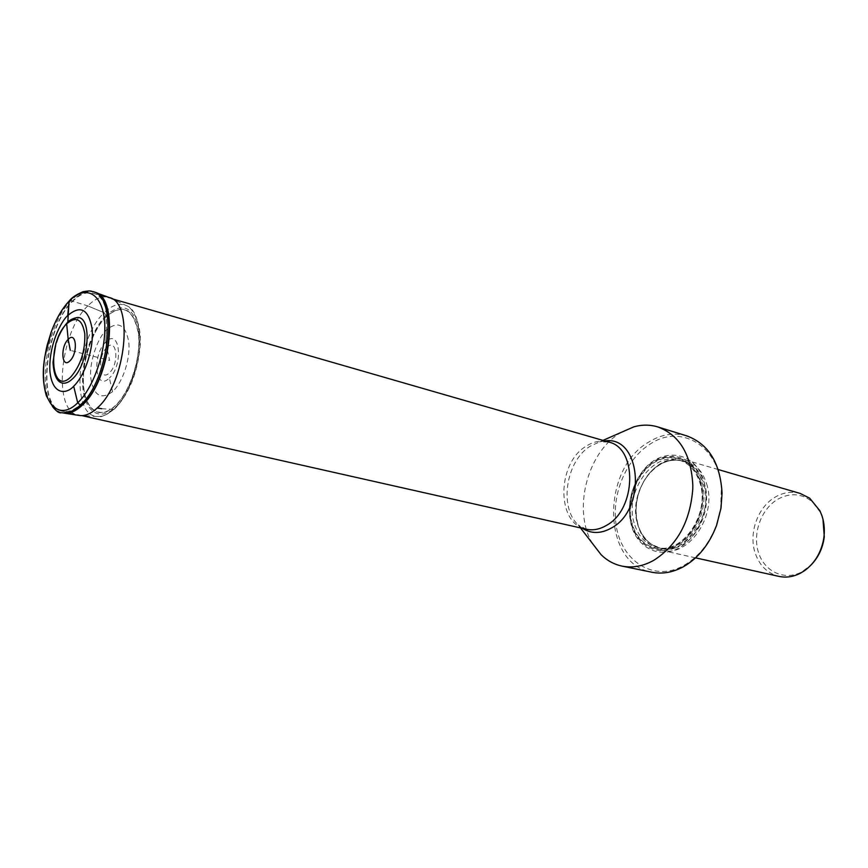 <?xml version="1.0" encoding="UTF-8"?>
<svg xmlns="http://www.w3.org/2000/svg" width="868" height="868" viewBox="0 0 868 868"><rect width="100%" height="100%" fill="white"/><g stroke="black" fill="none" stroke-linecap="round" stroke-linejoin="round"><path stroke-width="0.65" stroke-dasharray="4.34 3.25" d="M70.97 319.717L67.812 322.419C56.019 333.789 49.335 365.2 56.127 377.526M69.787 300.382L87.787 305.894L104.149 312.751C111.939 305.156 119.242 302.737 126.055 305.503C148.797 312.892 140.291 387.052 113.6 409.392C108.023 414.416 102.684 416.781 97.574 416.477C70.568 416.477 76.145 338.553 104.149 312.751L106.07 315.334L106.536 329.883C118.07 320.542 125.469 324.556 128.757 341.927C130.601 358.56 122.909 382.137 112.59 391.652L109.335 378.068C95.165 392.26 91.769 354.741 105.82 342.003C119.882 327.084 123.853 365.168 109.335 378.068M822.972 519.227L820.369 512.38L812.719 502.116C802.195 493.501 790.705 492.449 778.26 498.97C761.464 508.398 752.339 532.963 758.382 552.178C764.187 571.524 784.314 581.169 801.75 571.914L811.298 564.753M800.198 493.447C791.963 491.19 783.826 492.297 775.808 496.756C758.155 506.391 748.466 532.529 754.997 552.515C759.272 565.372 767.247 573.325 778.921 576.385M706.574 483.715C717.532 515.679 688.215 558.135 661.557 550.301C649.763 547.165 641.821 538.659 637.741 524.793L636.374 517.838C634.801 502.615 638.371 488.706 647.072 476.12C657.987 462.015 670.563 456.568 684.787 459.801C695.214 463.121 702.472 471.085 706.574 483.715M631.177 524.771L629.875 518.38C627.922 501.585 631.85 486.297 641.647 472.517C659.854 446.412 695.42 450.101 703.872 481.23C711.152 504.851 699.38 536.652 679.384 547.762C659.496 559.242 637.188 547.882 631.177 524.771M684.32 565.166C698.729 556.779 709.416 543.39 716.393 524.999L720.657 508.377L721.395 487.566C718.422 444.872 679.796 423.595 650.024 444.166C627.933 457.913 613.361 489.595 615.51 518.326C617.05 558.081 652.128 584.142 684.32 565.166M686.838 435.91C673.894 432.221 661.08 434.325 648.407 442.257C600.862 469.555 602.056 564.167 651.868 572.229M592.54 543.585C572.63 511.209 586.584 453.79 619.22 433.609L621.065 432.448M72.131 301.836C79.379 294.436 86.268 291.572 92.789 293.221C117.972 296.975 109.693 379.229 80.963 403.913C74.388 410.021 68.236 412.474 62.496 411.258C36.749 407.45 44.29 328.429 72.131 301.836M112.59 391.652C100.97 400.105 93.722 395.689 90.847 378.405C88.883 363.746 97.151 338.129 106.536 329.883L105.82 342.003L109.585 360.437L70.297 350.357M61.671 412.658C35.035 409.219 42.63 327.844 71.284 300.361C78.825 292.711 85.975 289.793 92.735 291.583M71.284 300.361L70.058 300.295M94.655 292.212L94.113 292.028C87.353 290.172 80.203 293.091 72.652 300.795C43.986 328.169 36.423 409.533 63.082 412.951L63.646 413.049M95.361 292.473L94.579 292.19C87.776 290.194 80.55 293.102 72.923 300.881C44.149 328.343 36.706 410.032 63.57 413.038L64.395 413.168M87.787 305.894C59.349 332.596 52.308 412.43 78.966 415.403L97.574 416.521C100.189 417.92 105.994 415.273 114.999 408.589C128.855 394.039 137.198 373.772 140.019 347.775C142.428 324.328 132.424 307.001 126.055 305.503L109.216 297.518C102.457 295.543 95.317 298.332 87.787 305.894L104.149 312.751M113.6 409.392L101.665 408.698M106.07 315.334C91.248 330.111 80.659 363.052 82.818 387.323C84.825 411.714 99.636 421.881 115.14 407.559C130.667 393.475 142.341 357.811 139.466 332.867C134.356 306.979 123.223 301.131 106.07 315.334M106.135 316.538C122.855 302.704 133.672 308.4 138.609 333.627C141.441 357.844 130.059 392.607 114.967 406.246C99.907 420.242 85.444 410.358 83.512 386.596C81.364 363.03 91.715 330.838 106.135 316.538M106.146 316.777C91.802 331.001 81.516 363.008 83.643 386.455C85.563 410.087 99.95 419.917 114.923 405.985C129.94 392.423 141.245 357.855 138.435 333.779C133.531 308.683 122.768 303.019 106.146 316.777M106.536 329.883L105.82 342.003M106.927 347.428C116.844 336.99 119.589 363.768 109.411 372.839C99.44 382.907 96.977 356.412 106.927 347.428M637.839 523.979L636.504 517.23C634.985 502.453 638.447 488.944 646.899 476.716C663.51 452.087 696.798 455.223 704.599 484.105C711.272 505.74 700.509 534.807 682.183 545.006C663.944 555.542 643.405 545.202 637.839 523.979M637.47 523.632C641.387 536.956 649.004 545.115 660.32 548.131C685.937 555.683 714.125 514.876 703.612 484.116C699.684 471.953 692.697 464.282 682.649 461.103C656.273 452.152 627.748 492.568 637.47 523.632M634.074 522.829C624.363 491.7 652.92 451.176 679.297 460.127C689.344 463.317 696.331 470.999 700.259 483.183C710.751 514.008 682.53 554.934 656.913 547.372C645.597 544.355 637.991 536.174 634.074 522.829M700.443 482.25C707.257 504.46 696.212 534.33 677.441 544.811C658.758 555.629 637.752 545.006 632.078 523.23C626.143 501.606 636.255 473.657 654.157 462.579C671.962 451.176 693.901 459.877 700.443 482.25M700.823 482.022C694.205 459.411 672.027 450.622 654.038 462.156C635.951 473.353 625.73 501.585 631.73 523.447C637.448 545.451 658.682 556.193 677.561 545.256C696.548 534.666 707.713 504.471 700.823 482.022M631.264 523.957C637.112 546.439 658.801 557.44 678.114 546.276C697.525 535.458 708.95 504.568 701.886 481.621C693.716 451.371 659.159 447.747 641.452 473.136C631.915 486.536 628.106 501.411 630.005 517.751L631.264 523.957M582.395 528.341L578.24 524.977C558.797 507.411 565.99 460.897 590.207 446.206L599.571 441.877L604.822 440.933M602.956 440.391L599.571 441.877L608.685 442.04C601.101 440.011 593.517 441.432 585.954 446.304C556.583 463.686 556.355 524.098 586.323 529.23L578.24 524.977L580.497 527.918M805.721 569.495L804.538 570.677M820.369 512.38L819.913 510.775M695.561 557.853L661.557 550.301M718.216 469.545L684.787 459.801M647.072 476.12L646.899 476.716C657.488 463.208 669.402 458 682.649 461.103L679.297 460.127C689.062 463.154 695.93 470.727 699.912 482.868C710.621 513.91 681.76 555.108 656.913 547.372L660.32 548.131L651.673 544.442C649.123 543.444 639.662 533.592 637.839 523.947L636.374 517.838M641.647 472.517L641.452 473.136C631.926 486.547 628.106 501.411 630.005 517.751L629.875 518.38M111.885 298.733L92.789 293.221M81.885 415.631L62.496 411.258"/><path stroke-width="1.3" d="M67.812 322.212L69.06 301.294C84.89 284.574 101.762 292.451 104.442 320.108C107.274 347.601 94.428 387.193 77.719 402.817C55.867 424.582 37.791 396.86 44.821 356.878L47.263 344.835L51.266 331.88C56.073 319.033 62.008 308.834 69.06 301.294L69.787 300.382M73.682 386.227C67.227 393.833 52.384 396.34 49.899 371.2C48.532 345.095 61.292 320.965 67.715 315.572C80.529 304.679 88.666 309.16 92.127 328.994C93.983 348.046 85.194 375.236 73.682 386.227L77.719 402.817L80.312 405.106C73.693 411.204 67.487 413.721 61.671 412.658C58.004 413.971 52.915 408.351 46.373 395.83C42.196 381.703 42.489 364.701 47.263 344.835M56.127 377.526L60.293 382.289C63.95 384.242 68.04 383.07 72.565 378.795C89.404 363.866 92.605 315.496 76.905 317.547L70.97 319.717M71.089 376.658C50.854 397.37 46.796 342.676 66.662 323.829C76.254 315.768 82.297 319.153 84.825 334.006C85.194 351.193 80.615 365.406 71.089 376.658M811.298 564.753C818.546 557.137 822.875 547.827 824.285 536.825L822.972 519.227M695.561 557.853L778.921 576.385C786.093 577.914 793.244 576.862 800.383 573.216L804.538 570.677C814.51 563.375 820.835 553.068 823.515 539.766C824.98 531.39 824.47 523.415 821.996 515.863L819.913 510.775L809.692 498.21L800.198 493.447L718.216 469.545M622.041 566.11L651.868 572.229C662.36 574.312 672.95 572.435 683.615 566.62C698.425 557.994 709.416 544.225 716.599 525.303L720.982 508.203L722.067 493.317C720.353 463.121 708.603 443.982 686.838 435.91L657.76 426.915C679.546 435.02 691.232 454.474 692.816 485.288L692.772 488.999C690.234 521.429 677.279 545.18 653.897 560.251C643.166 566.24 632.555 568.193 622.041 566.11C614.11 564.417 607.123 560.609 601.068 554.674L592.54 543.585M621.065 432.448L633.868 426.839C642.027 424.55 649.991 424.582 657.76 426.915M70.297 350.357L68.181 339.388L66.662 323.829L67.476 322.527M61.671 412.68L63.082 412.951C68.887 414.058 75.104 411.53 81.722 405.378C111.05 380.249 119.686 296.379 94.113 292.028L92.746 291.572C118.287 295.999 109.639 379.848 80.312 405.106M70.058 300.295L69.06 301.294L67.715 315.572M69.983 360.784C78.304 353.059 76.33 330.524 68.181 339.388C60.011 347.048 61.791 369.399 69.983 360.784M63.646 413.049C69.375 414.014 75.494 411.475 81.993 405.432C111.158 380.455 119.958 297.095 94.655 292.212M64.395 413.168L78.966 415.403C84.663 416.401 90.739 413.938 97.183 408.036C125.99 383.71 134.345 302.324 109.216 297.518L95.361 292.473M101.665 408.698L97.183 408.036M604.822 440.933C640.823 435.118 647.441 508.702 611.647 527.885C601.166 533.831 591.423 533.983 582.395 528.341M81.885 415.631L586.323 529.23C593.007 530.663 599.755 529.371 606.58 525.324C636.483 509.288 637.611 447.953 608.685 442.04L111.885 298.733M92.746 291.572C91.097 291.539 92.323 290.096 83.024 291.724C76.275 294.577 71.643 297.691 69.125 301.066C61.758 308.997 55.65 319.684 50.811 333.138M44.8 356.878L51.266 331.869M60.293 382.289C56.127 380.01 53.686 373.37 52.981 362.368L55.856 343.739C56.409 341.059 61.02 329.721 66.782 323.232C68.952 320.455 72.326 318.567 76.905 317.547M602.956 440.391L633.868 426.839M580.497 527.918L601.068 554.674"/></g></svg>
